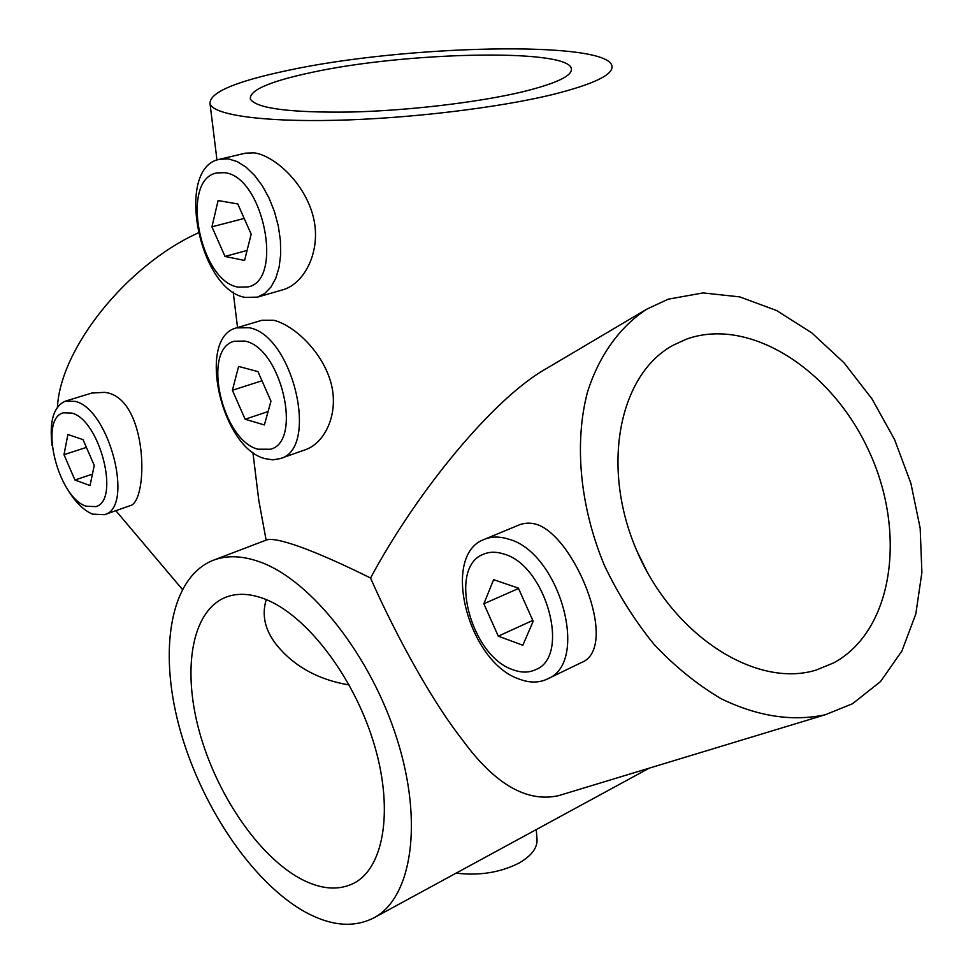 <?xml version="1.0" encoding="UTF-8"?>
<svg xmlns="http://www.w3.org/2000/svg" width="973" height="973" viewBox="0 0 973 973"><rect width="100%" height="100%" fill="white"/><g stroke="black" fill="none" stroke-linecap="round" stroke-linejoin="round"><path stroke-width="1.46" d="M536.257 829.58L536.926 838.094C538.033 847.167 532.122 855.474 519.168 862.978C500.536 872.513 479.519 875.895 456.13 873.146M248.942 327.694L236.403 327.901C196.485 337.643 221.126 447.762 264.765 458.563L272.805 459.876L280.285 458.575C319.606 448.869 292.958 334.846 248.942 327.694M280.285 458.575L305.79 449.575C325.541 442.52 339.82 412.126 330.455 381.088C321.26 350.329 293.165 324.873 273.693 320.263L261.956 320.263L236.853 327.767M228.533 158.903L219.46 159.292C174.848 167.611 198.772 290.246 245.281 297.41L257.553 297.118L264.814 293.396L271.005 286.986L275.858 278.108L279.142 267.089L280.686 254.391L280.419 240.538L278.327 226.113L274.495 211.773L269.083 198.139L262.333 185.807L254.537 175.335L246.06 167.161L237.266 161.615L228.533 158.903M257.553 297.118L283.374 289.626C304.513 283.423 321.832 250.815 313.27 216.809C304.804 183.106 274.702 155.716 254.184 152.846L245.512 153.15L219.862 159.195M508.125 539.018C499.234 536.269 491.195 536.427 484.007 539.504C440.526 555.352 468.074 662.175 519.205 679.081C529.689 683.07 539.176 682.997 547.677 678.862C590.246 662.333 559.426 551.667 508.125 539.018M484.846 539.151L518.11 525.359C525.225 522.331 532.523 522.428 539.991 525.675C578.084 543.189 619.071 648.809 581.051 662.722L547.677 678.862M66.383 487.364C74.447 501.29 83.179 510.205 92.569 514.145L104.439 514.693C134.481 507.76 109.633 409.341 75.347 401.399L65.361 401.156C53.624 406.434 49.197 421.248 52.08 445.573M104.439 514.693L129.968 505.729C148.869 502.336 148.48 397.215 104.731 392.35L91.888 393.019L65.641 401.058M647.179 572.002L636.877 550.913M299.806 878.339C320.397 889.504 338.604 891.025 354.415 882.925C384.59 866.931 393.919 807.541 373.291 741.414C352.846 675.323 305.936 614.912 265.215 599.173C250.061 593.311 236.67 592.764 225.043 597.544C191.717 611.603 182.255 668.986 199.197 731.039C216.067 793.141 257.504 854.999 299.806 878.339M522.209 91.912C556.726 83.398 573.097 75.553 571.309 68.365C566.858 48.164 403.856 52.08 310.849 72.61C269.193 81.55 249.039 90.392 250.377 99.124C256.592 108.49 289.893 112.795 350.304 112.053C407.955 110.703 478.12 102.42 522.209 91.912M833.873 662.795C893.555 630.285 906.824 532.255 868.95 451.083C831.854 369.533 749.611 316.347 686.427 339.151L673.207 345.22C619.059 374.301 600.171 467.235 637.169 551.582C673.571 636.184 756.422 688.616 816.189 670.056L833.873 662.795M565.313 793.615L558.514 795.683C526.612 802.725 494.515 784.031 462.224 739.602C426.977 694.625 389.881 622.27 370.555 578.011C341.973 563.866 318.475 553.479 300.085 546.838C282.036 540.416 270.725 538.178 266.128 540.112L258.806 500.487L255.145 470.75M57.443 407.152C60.375 348.468 126.356 265.568 198.066 232.961M668.22 299.185L646.923 309.073C620.008 326.636 599.283 355.072 587.522 391.961C574.046 442.885 579.799 506.301 604.379 565.349C618.123 594.284 634.81 620.774 654.428 644.819C675.335 666.894 697.641 684.907 721.346 698.857C757.906 716.481 792.569 721.784 825.323 714.729L852.53 703.734L880.589 681.489L901.922 650.986L915.812 613.987L921.893 572.404L920.166 528.193L910.886 483.289L894.576 439.577L871.966 398.833L843.98 362.747L811.737 332.839L776.503 310.484L739.748 296.887L703.078 292.922L668.22 299.185M370.555 578.011C416.967 491.547 493.469 398.261 546.327 368.609L547.519 367.903M287.546 70.482C234.371 81.72 208.563 92.934 210.095 104.16C214.571 115.045 262.868 122.039 335.88 120.287C408.794 118.56 497.531 107.918 552.202 94.649C594.235 84.092 614.109 74.422 611.859 65.641C605.388 40.197 403.734 45.196 287.546 70.482M260.63 562.187C242.545 555.559 226.539 554.999 212.625 560.521C170.311 577.84 158.49 649.514 179.178 726.527C199.806 803.613 250.803 880.954 303.88 911.263C330.479 926.174 354.026 928.254 374.532 917.503C411.895 897.155 423.486 822.319 397.008 738.969C370.774 655.644 311.251 580.613 260.63 562.187M266.261 599.599C261.64 614.693 264.802 629.446 275.724 643.834C293.226 665.933 317.697 679.64 349.161 684.968M71.747 413.051L63.391 412.807C38.494 418.682 57.966 497.556 86.062 506.191L95.695 506.629C120.433 500.937 99.976 419.849 71.747 413.051M67.891 434.481L63.987 454.683L74.945 479.993L90.039 485.563L94.235 465.422L83.046 439.65L67.891 434.481M86.402 447.398L63.987 454.683M92.423 474.143L74.945 479.993M224.277 172.671L216.578 172.975C179.908 179.81 199.866 281.465 238.239 287.144L248.115 286.901C284.25 280.2 263.038 175.59 224.277 172.671M218.11 200.56L211.932 226.818L225.006 256.434L244.576 260.436L251.168 234.201L237.777 203.953L218.11 200.56M244.199 218.439L211.932 226.818M247.081 250.438L225.006 256.434M244.807 341.085L234.262 341.231C201.447 349.222 222.002 440.501 257.991 449.222L270.555 449.234C302.98 441.256 281.051 347.312 244.807 341.085M238.604 366.432L232.389 390.282L245.123 419.229L264.364 424.946L270.981 401.168L257.942 371.601L238.604 366.432M261.98 380.759L232.389 390.282M268.086 411.567L245.123 419.229M503.528 553.929C496.084 551.557 489.358 551.679 483.338 554.282C447.604 567.368 470.628 655.936 512.807 669.692C521.333 672.89 529.044 672.842 535.953 669.521C571.078 655.984 545.829 564.766 503.528 553.929M493.627 579.665L483.861 603.771L498.273 636.172L522.829 645.233L533.18 621.285L518.378 588.118L493.627 579.665M518.548 588.483L483.861 603.771M532.79 620.409L498.273 636.172M571.309 68.365L571.419 70.275M182.316 589.322L115.836 510.691M558.514 795.683L825.323 714.729M546.327 368.609L646.923 309.073M210.095 104.16L216.967 160.059M233.179 291.985L237.546 327.56M252.883 452.287L258.806 500.487M213.938 560.022L266.03 540.149M374.532 917.503L649.198 768.171M225.043 597.544L226.125 597.118"/></g></svg>
